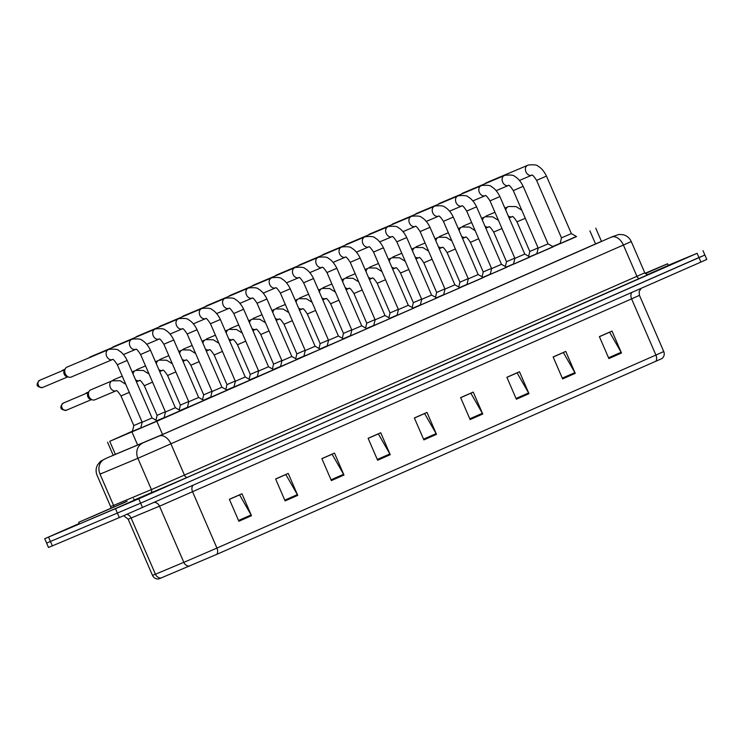 <?xml version="1.0" encoding="UTF-8"?>
<svg xmlns="http://www.w3.org/2000/svg" width="744" height="744" viewBox="0 0 744 744"><rect width="100%" height="100%" fill="white"/><g stroke="black" fill="none" stroke-linecap="round" stroke-linejoin="round"><path stroke-width="1.12" d="M142.085 422.015L133.808 425.568L132.413 431.381L140.849 427.8L132.423 431.343M180.504 410.651L164.089 417.756M203.8 400.412L187.386 407.517M227.097 390.172L210.682 397.268M250.393 379.924L233.979 387.029M273.68 369.684L257.266 376.789M291.825 356.497L266.938 299.004L257.061 303.273L281.948 360.775L291.825 356.497L297.014 359.464L298.112 358.989L280.562 366.55M315.121 346.258L290.234 288.756L280.358 293.034L305.245 350.536L315.121 346.258L320.311 349.224L321.408 348.75L303.859 356.302M343.57 338.957L327.155 346.062M366.857 328.718L350.443 335.823M390.154 318.478L373.739 325.584M413.45 308.239L397.036 315.335M436.747 297.991L420.332 305.096M460.034 287.751L443.629 294.857M483.33 277.512L466.916 284.617M506.627 267.273L490.212 274.369M529.923 257.024L513.509 264.129M553.22 246.785L536.805 253.89M576.507 236.546L560.092 243.651M157.207 420.89L140.802 427.995M132.469 431.176L109.731 441.313L156.826 421.29L576.34 236.453M560.167 243.334L552.727 246.506M164.136 417.57L156.863 420.695L164.136 417.561M187.432 407.331L180.15 410.456L187.432 407.321M210.729 397.091L203.447 400.207M234.016 386.843L226.743 389.968L234.025 386.834M257.312 376.603L250.04 379.728L257.312 376.594M280.609 366.364L273.327 369.489L280.609 366.355M303.905 356.125L296.623 359.24M327.193 345.876L319.92 349.001L327.202 345.867M350.489 335.637L343.217 338.762L350.489 335.628M373.786 325.398L366.513 328.523L373.786 325.388M397.082 315.158L389.8 318.274M413.078 308.025L420.379 304.901L413.097 308.035M436.375 297.786L443.675 294.661L436.393 297.795M459.671 287.547L466.962 284.422L459.69 287.556M490.259 274.192L482.977 277.307M506.255 267.059L513.555 263.934L506.273 267.068M529.551 256.82L536.852 253.695L529.57 256.829M655.65 361.407A5.98 3.822 -113.7 0 0 655.91 355.065L663.76 351.531C664.736 354.265 664.178 356.59 662.086 358.506L216.671 554.401L158.732 578.962C155.896 579.167 153.822 577.986 152.492 575.4L155.431 574.219A5.98 5.189 67.3 0 0 161.132 577.995M701.053 256.615L140.625 503.186L46.621 543.101L140.625 503.186L704.903 255.034L706.8 259.423L700.913 262.074L119.338 517.591L48.518 547.491L44.714 538.712L79.227 523.478M599.413 336.697L609.615 332.215L621.119 352.275A4.78 3.06 66.3 0 1 621.491 353.019L611.996 331.071L599.385 336.623L608.88 358.562L621.491 353.019M553.164 357.027L563.366 352.544L574.87 372.614A4.78 3.06 66.3 0 1 575.242 373.358L565.747 351.41L553.127 356.953L562.622 378.901L575.242 373.358M506.906 377.366L517.108 372.884L528.612 392.944A4.78 3.06 66.3 0 1 528.984 393.688L519.489 371.74L506.878 377.292L516.373 399.24L528.984 393.688M460.657 397.705L470.859 393.213L482.363 413.283A4.78 3.06 66.3 0 1 482.735 414.027L473.24 392.079L460.629 397.622L470.124 419.57L482.735 414.027M229.394 499.382L239.596 494.89L251.1 514.96A4.78 3.06 66.3 0 1 251.472 515.704L241.977 493.756L229.366 499.298L238.861 521.246L251.472 515.704M275.652 479.043L285.845 474.56L297.358 494.621A4.78 3.06 66.3 0 1 297.73 495.365L288.226 473.417L275.615 478.969L285.11 500.917L297.73 495.365M321.901 458.704L332.103 454.221L343.607 474.291A4.78 3.06 66.3 0 1 343.979 475.035L334.484 453.087L321.864 458.63L331.368 480.578L343.979 475.035M368.15 438.374L378.352 433.892L389.856 453.952A4.78 3.06 66.3 0 1 390.228 454.696L380.733 432.748L368.122 438.3L377.617 460.238L390.228 454.696M414.408 418.035L424.601 413.552L436.114 433.613A4.78 3.06 66.3 0 1 436.486 434.357L426.991 412.418L414.371 417.961L423.866 439.909L436.486 434.357M113.19 455.282L162.462 434.524L601.459 241.326M668.242 265.292L697.119 253.295L138.728 498.796L44.714 538.712M117.301 364.727L127.178 360.449L152.055 417.951L142.178 422.229L117.301 364.727C114.483 360.422 112.865 358.71 112.437 359.575L112.502 359.566A5.385 4.129 -112.9 0 1 112.335 359.631A5.385 4.129 -112.9 0 1 106.587 356.106A5.385 4.129 -112.9 0 1 108.299 349.661A5.385 4.129 -112.9 0 1 108.345 349.643A5.385 4.129 -112.9 0 1 108.54 349.559M152.055 417.951L157.244 420.918L140.802 428.07M71.192 377.031A5.385 4.129 -112.9 0 1 71.154 377.05A5.385 4.129 -112.9 0 1 68.969 377.189A5.385 4.129 -112.9 0 1 65.277 373.758A5.385 4.129 -112.9 0 1 65.342 368.606A5.385 4.129 -112.9 0 1 66.923 367.155A5.385 4.129 -112.9 0 1 66.96 367.136A5.385 4.129 -112.9 0 1 67.007 367.118M68.969 377.189L66.876 376.669A3.887 2.985 -112.9 0 1 64.207 374.186A3.887 2.985 -112.9 0 1 64.254 370.466L65.342 368.606M125.755 384.257L120.063 380.714L112.028 380.854A5.385 4.129 -112.9 0 0 110.345 387.475A5.385 4.129 -112.9 0 0 116.018 390.842A5.385 4.129 -112.9 0 0 116.157 390.795L94.86 399.798A5.385 4.129 -112.9 0 1 92.675 399.937A5.385 4.129 -112.9 0 1 88.982 396.506A5.385 4.129 -112.9 0 1 89.047 391.353A5.385 4.129 -112.9 0 1 90.666 389.884L112.028 380.854A5.385 4.129 -112.9 0 1 112.232 380.779M92.675 399.937L90.582 399.416A3.887 2.985 -112.9 0 1 87.913 396.943A3.887 2.985 -112.9 0 1 87.969 393.223L89.047 391.353M133.808 425.568L120.984 395.938C118.175 391.642 116.548 389.921 116.129 390.795L116.194 390.777M140.588 354.488L150.465 350.21L175.352 407.712L165.475 411.981L140.588 354.488C137.78 350.182 136.161 348.462 135.733 349.336L135.799 349.317M175.352 407.712L180.541 410.669L164.099 417.83M89.029 357.808A5.385 4.129 -112.9 0 1 90.21 356.915A5.385 4.129 -112.9 0 1 90.257 356.897A5.385 4.129 -112.9 0 1 90.294 356.878M163.885 344.24L173.761 339.971L198.648 397.463L188.771 401.741L163.885 344.24C161.076 339.943 159.448 338.222 159.03 339.097L159.095 339.078A5.385 4.129 -112.9 0 1 158.918 339.143A5.385 4.129 -112.9 0 1 153.18 335.618A5.385 4.129 -112.9 0 1 154.892 329.173A5.385 4.129 -112.9 0 1 154.929 329.155A5.385 4.129 -112.9 0 1 155.133 329.081M198.648 397.463L203.837 400.43L198.434 402.839L187.386 407.582L188.771 401.741M112.316 347.569A5.385 4.129 -112.9 0 1 113.507 346.676A5.385 4.129 -112.9 0 1 113.553 346.658A5.385 4.129 -112.9 0 1 113.59 346.639M187.181 334L197.058 329.722L221.935 387.224L212.068 391.502L187.181 334C184.363 329.694 182.745 327.983 182.327 328.857A5.385 4.129 -112.9 0 1 182.215 328.904A5.385 4.129 -112.9 0 1 176.468 325.379A5.385 4.129 -112.9 0 1 178.188 318.934A5.385 4.129 -112.9 0 1 178.225 318.916A5.385 4.129 -112.9 0 1 178.43 318.841M221.935 387.224L227.134 390.191L210.682 397.343M135.613 337.33A5.385 4.129 -112.9 0 1 136.803 336.428A5.385 4.129 -112.9 0 1 136.84 336.409A5.385 4.129 -112.9 0 1 136.887 336.4M210.478 323.761L220.354 319.483L245.232 376.985L235.355 381.263L210.478 323.761C207.66 319.455 206.042 317.744 205.614 318.609A5.385 4.129 -112.9 0 1 205.511 318.664A5.385 4.129 -112.9 0 1 199.764 315.14A5.385 4.129 -112.9 0 1 201.475 308.695A5.385 4.129 -112.9 0 1 201.522 308.676A5.385 4.129 -112.9 0 1 201.717 308.593M245.232 376.985L250.421 379.952L233.979 387.103M158.909 327.081A5.385 4.129 -112.9 0 1 160.1 326.188A5.385 4.129 -112.9 0 1 160.137 326.17A5.385 4.129 -112.9 0 1 160.183 326.151M165.382 411.776L157.105 415.329L144.28 385.699C141.462 381.393 139.844 379.682 139.416 380.556L139.481 380.537M112.697 380.603A5.385 4.129 -112.9 0 1 113.962 379.645L122.239 376.148M188.678 401.528L180.392 405.089L167.577 375.46C164.759 371.154 163.141 369.442 162.713 370.317L162.778 370.298M135.994 370.363A5.385 4.129 -112.9 0 1 137.259 369.405L145.536 365.909M211.975 391.288L203.689 394.841L190.873 365.22C188.055 360.914 186.437 359.194 186.009 360.068L186.074 360.059M210.729 397.082L203.428 400.198M159.29 360.115A5.385 4.129 -112.9 0 1 160.555 359.166L168.832 355.66M127.168 501.177L78.715 522.297L127.168 501.177M133.576 498.554L134.292 500.201L116.269 508.208L79.422 523.943L78.715 522.297M645.048 273.299L667.582 263.767L645.308 273.634M667.582 263.767L668.298 265.413L647.475 274.648M233.774 313.522L243.651 309.244L268.528 366.746L258.652 371.014L233.774 313.522C230.956 309.216 229.338 307.495 228.91 308.369A5.385 4.129 -112.9 0 1 228.808 308.416A5.385 4.129 -112.9 0 1 223.061 304.891A5.385 4.129 -112.9 0 1 224.772 298.446A5.385 4.129 -112.9 0 1 224.818 298.428A5.385 4.129 -112.9 0 1 225.013 298.353M268.528 366.746L273.718 369.703L257.275 376.864M182.206 316.842A5.385 4.129 -112.9 0 1 183.396 315.949A5.385 4.129 -112.9 0 1 183.433 315.93A5.385 4.129 -112.9 0 1 183.47 315.912M297.023 359.501L280.572 366.615M205.493 306.602A5.385 4.129 -112.9 0 1 206.683 305.71A5.385 4.129 -112.9 0 1 206.73 305.691A5.385 4.129 -112.9 0 1 206.767 305.672M320.32 349.252L303.859 356.376M228.789 296.363A5.385 4.129 -112.9 0 1 229.98 295.461A5.385 4.129 -112.9 0 1 230.017 295.442A5.385 4.129 -112.9 0 1 230.063 295.433M235.271 381.049L226.985 384.602L214.16 354.972C211.352 350.675 209.724 348.955 209.306 349.829L209.371 349.81M179.685 353.642A5.385 4.129 -112.9 0 1 181.917 350.136L182.559 349.885A5.385 4.129 -112.9 0 1 183.842 348.917L192.129 345.421M258.559 370.81L250.282 374.362L237.457 344.732C234.639 340.427 233.021 338.715 232.602 339.589L232.667 339.571M202.972 343.403A5.385 4.129 -112.9 0 1 205.205 339.887L205.856 339.645A5.385 4.129 -112.9 0 1 207.139 338.678L215.416 335.181M281.855 360.561L273.569 364.123L260.753 334.493C257.936 330.187 256.317 328.476 255.889 329.35L255.955 329.332M226.269 333.163A5.385 4.129 -112.9 0 1 228.501 329.648L229.152 329.397A5.385 4.129 -112.9 0 1 230.435 328.439L238.712 324.942M303.654 282.794L313.531 278.516L338.408 336.018L328.532 340.287L303.654 282.794C300.836 278.488 299.218 276.777 298.79 277.642A5.385 4.129 -112.9 0 1 298.688 277.698A5.385 4.129 -112.9 0 1 292.941 274.173A5.385 4.129 -112.9 0 1 294.652 267.728A5.385 4.129 -112.9 0 1 294.698 267.71A5.385 4.129 -112.9 0 1 294.894 267.626M338.408 336.018L343.607 338.985L327.155 346.137M252.086 286.115A5.385 4.129 -112.9 0 1 253.276 285.222A5.385 4.129 -112.9 0 1 253.313 285.203A5.385 4.129 -112.9 0 1 253.36 285.185M326.951 272.546L336.827 268.277L361.705 325.779L351.828 330.048L326.951 272.546C324.133 268.249 322.515 266.529 322.087 267.403A5.385 4.129 -112.9 0 1 321.985 267.449A5.385 4.129 -112.9 0 1 316.237 263.925A5.385 4.129 -112.9 0 1 317.948 257.48A5.385 4.129 -112.9 0 1 317.995 257.461A5.385 4.129 -112.9 0 1 318.19 257.387M361.705 325.779L366.894 328.736L350.452 335.897M275.382 275.875A5.385 4.129 -112.9 0 1 276.573 274.982A5.385 4.129 -112.9 0 1 276.61 274.964A5.385 4.129 -112.9 0 1 276.656 274.945M350.238 262.307L360.115 258.038L385.001 315.53L375.125 319.808L350.238 262.307C347.429 258.01 345.811 256.289 345.383 257.164A5.385 4.129 -112.9 0 1 345.281 257.21A5.385 4.129 -112.9 0 1 339.534 253.685A5.385 4.129 -112.9 0 1 341.245 247.241A5.385 4.129 -112.9 0 1 341.282 247.222A5.385 4.129 -112.9 0 1 341.487 247.148M385.001 315.53L390.191 318.497L373.748 325.649M298.669 265.636A5.385 4.129 -112.9 0 1 299.86 264.743A5.385 4.129 -112.9 0 1 299.906 264.724A5.385 4.129 -112.9 0 1 299.944 264.706L341.933 246.971C347.597 246.422 350.88 246.831 351.773 248.208C352.284 248.422 356.516 250.607 360.115 258.038M373.534 252.067L383.411 247.789L408.298 305.291L398.421 309.569L373.534 252.067C370.726 247.761 369.098 246.05 368.68 246.924A5.385 4.129 -112.9 0 1 368.568 246.971A5.385 4.129 -112.9 0 1 362.83 243.446A5.385 4.129 -112.9 0 1 364.541 237.001A5.385 4.129 -112.9 0 1 364.579 236.983A5.385 4.129 -112.9 0 1 364.783 236.908M408.298 305.291L413.487 308.258L397.036 315.409M321.966 255.387A5.385 4.129 -112.9 0 1 323.156 254.494A5.385 4.129 -112.9 0 1 323.203 254.476A5.385 4.129 -112.9 0 1 323.24 254.467M396.831 241.828L406.708 237.55L431.585 295.052L421.709 299.321L396.831 241.828C394.013 237.522 392.395 235.811 391.967 236.676L392.032 236.666M431.585 295.052L436.784 298.019L420.332 305.17M345.263 245.148A5.385 4.129 -112.9 0 1 346.453 244.255A5.385 4.129 -112.9 0 1 346.49 244.237A5.385 4.129 -112.9 0 1 346.537 244.218M305.152 350.322L296.865 353.874L284.05 324.254C281.232 319.948 279.614 318.227 279.186 319.102L279.251 319.092A5.385 4.129 -112.9 0 1 279.084 319.157A5.385 4.129 -112.9 0 1 275.289 318.302M303.905 356.116L296.614 359.231M252.467 319.148A5.385 4.129 -112.9 0 1 253.732 318.2L262.009 314.693M328.448 340.082L320.162 343.635L307.337 314.005C304.529 309.709 302.91 307.988 302.483 308.862L302.548 308.844A5.385 4.129 -112.9 0 1 302.371 308.909A5.385 4.129 -112.9 0 1 298.586 308.062M272.862 312.675A5.385 4.129 -112.9 0 1 275.094 309.169L275.736 308.918A5.385 4.129 -112.9 0 1 277.028 307.951L285.305 304.454M351.735 329.843L343.458 333.396L330.634 303.766C327.825 299.46 326.197 297.749 325.779 298.623L325.844 298.604A5.385 4.129 -112.9 0 1 325.667 298.669A5.385 4.129 -112.9 0 1 321.882 297.814M296.149 302.436A5.385 4.129 -112.9 0 1 298.381 298.921L299.032 298.679A5.385 4.129 -112.9 0 1 300.316 297.712L308.593 294.215M375.032 319.594L366.755 323.156L353.93 293.527C351.112 289.221 349.494 287.51 349.066 288.384A5.385 4.129 -112.9 0 1 348.964 288.43A5.385 4.129 -112.9 0 1 345.179 287.575M319.446 292.197A5.385 4.129 -112.9 0 1 321.678 288.681L322.329 288.43A5.385 4.129 -112.9 0 1 323.612 287.472L331.889 283.976M398.328 309.355L390.042 312.908L377.227 283.287C374.409 278.981 372.791 277.261 372.363 278.135A5.385 4.129 -112.9 0 1 372.26 278.191A5.385 4.129 -112.9 0 1 368.466 277.335M397.082 315.149L389.791 318.265M345.644 278.182A5.385 4.129 -112.9 0 1 346.909 277.233L355.186 273.727M420.127 231.579L430.004 227.311L454.882 284.812L445.005 289.081L420.127 231.579C417.31 227.283 415.691 225.562 415.264 226.436L415.329 226.418M454.882 284.812L460.071 287.77L443.629 294.931M368.559 234.909A5.385 4.129 -112.9 0 1 369.749 234.016A5.385 4.129 -112.9 0 1 369.787 233.997A5.385 4.129 -112.9 0 1 369.833 233.979M443.415 221.34L453.291 217.071L478.178 274.564L468.302 278.842L443.415 221.34C440.606 217.043 438.988 215.323 438.56 216.197L438.625 216.179M478.178 274.564L483.368 277.531L477.964 279.939L466.925 284.682L468.302 278.842M391.856 224.669A5.385 4.129 -112.9 0 1 393.037 223.777A5.385 4.129 -112.9 0 1 393.083 223.758A5.385 4.129 -112.9 0 1 393.12 223.739M466.711 211.101L476.588 206.823L501.475 264.325L491.598 268.603L466.711 211.101C463.903 206.795 462.275 205.084 461.857 205.958L461.922 205.939M501.475 264.325L506.664 267.291L490.212 274.443M415.143 214.421A5.385 4.129 -112.9 0 1 416.333 213.528A5.385 4.129 -112.9 0 1 416.38 213.509A5.385 4.129 -112.9 0 1 416.417 213.5M490.008 200.861L499.884 196.583L524.762 254.085L514.894 258.354L490.008 200.861C487.19 196.555 485.572 194.844 485.153 195.709L485.218 195.7M524.762 254.085L529.961 257.052L513.509 264.204M438.439 204.182A5.385 4.129 -112.9 0 1 439.63 203.289A5.385 4.129 -112.9 0 1 439.667 203.27A5.385 4.129 -112.9 0 1 439.713 203.252M513.304 190.613L523.181 186.344L548.058 243.846L538.182 248.115L513.304 190.613C510.486 186.316 508.868 184.596 508.44 185.47L508.505 185.451M548.058 243.846L553.248 246.803L536.805 253.964M461.736 193.942A5.385 4.129 -112.9 0 1 462.926 193.049A5.385 4.129 -112.9 0 1 462.963 193.031A5.385 4.129 -112.9 0 1 463.01 193.012M536.601 180.374L546.477 176.105L571.355 233.597L561.478 237.875L536.601 180.374C533.783 176.077 532.165 174.356 531.737 175.231L531.802 175.212M571.355 233.597L576.544 236.564L571.141 238.973L560.102 243.716L561.478 237.875M485.032 183.703A5.385 4.129 -112.9 0 1 486.223 182.81A5.385 4.129 -112.9 0 1 486.26 182.792A5.385 4.129 -112.9 0 1 486.297 182.773M421.625 299.116L413.339 302.668L400.514 273.039C397.705 268.742 396.087 267.022 395.659 267.896A5.385 4.129 -112.9 0 1 395.557 267.942A5.385 4.129 -112.9 0 1 391.763 267.096M366.039 271.709A5.385 4.129 -112.9 0 1 368.271 268.203L368.922 267.952A5.385 4.129 -112.9 0 1 370.205 266.984L378.482 263.488M444.912 288.877L436.635 292.429L423.81 262.799C421.002 258.493 419.374 256.782 418.956 257.657A5.385 4.129 -112.9 0 1 418.844 257.703A5.385 4.129 -112.9 0 1 415.059 256.847M389.326 261.469A5.385 4.129 -112.9 0 1 391.558 257.954L392.209 257.712A5.385 4.129 -112.9 0 1 393.492 256.745L401.769 253.248M468.209 278.628L459.932 282.19L447.107 252.56C444.289 248.254 442.671 246.543 442.243 247.417A5.385 4.129 -112.9 0 1 442.141 247.464A5.385 4.129 -112.9 0 1 438.356 246.608M412.622 251.23A5.385 4.129 -112.9 0 1 414.854 247.715L415.505 247.464A5.385 4.129 -112.9 0 1 416.789 246.506L425.066 243.009M491.505 268.389L483.219 271.941L470.403 242.321C467.585 238.015 465.967 236.294 465.539 237.169A5.385 4.129 -112.9 0 1 465.437 237.224A5.385 4.129 -112.9 0 1 461.643 236.369M490.259 274.183L482.968 277.298M438.821 237.215A5.385 4.129 -112.9 0 1 440.085 236.267L448.362 232.76M514.802 258.149L506.515 261.702L493.7 232.072C490.882 227.776 489.264 226.055 488.836 226.929A5.385 4.129 -112.9 0 1 488.734 226.976A5.385 4.129 -112.9 0 1 484.939 226.13M459.215 230.742A5.385 4.129 -112.9 0 1 461.447 227.236L462.098 226.985A5.385 4.129 -112.9 0 1 463.382 226.018L471.659 222.521M538.098 247.91L529.812 251.463L516.987 221.833C514.178 217.527 512.551 215.816 512.132 216.69A5.385 4.129 -112.9 0 1 512.021 216.737A5.385 4.129 -112.9 0 1 508.236 215.881M485.404 216.737A5.385 4.129 -112.9 0 1 486.669 215.779L494.946 212.282M137.705 445.2L131.995 432.004M162.545 434.496L156.826 421.29M115.441 454.519L109.731 441.313M595.619 244.088L589.908 230.882M632.037 292.355A5.98 3.822 -113.7 0 0 631.6 298.883L161.699 505.241L128.182 519.219L123.764 515.713M641.123 288.365L639.133 291.518L639.44 295.34L631.6 298.883L655.91 355.065L216.932 548.068A5.98 3.822 66.3 0 1 216.671 554.401M126.889 514.364A5.98 5.189 -112.7 0 1 131.121 518.038L155.431 574.219L186.019 561.422L216.932 548.068L192.622 491.877A5.98 3.822 -113.7 0 1 193.059 485.358M189.525 566.11A5.98 5.189 67.3 0 1 183.824 562.343L159.504 506.162A5.98 5.189 -112.7 0 0 154.361 502.377M700.913 262.074L697.119 253.295M142.523 507.575L138.728 498.796M119.338 517.591L115.534 508.822M52.359 545.91L48.565 537.131M436.114 433.613L423.541 439.146M389.856 453.952L377.282 459.476M343.607 474.291L331.034 479.815M297.358 494.621L284.785 500.154M251.1 514.96L238.526 520.484M482.363 413.283L469.789 418.807M528.612 392.944L516.048 398.477M574.87 372.614L562.297 378.138M621.119 352.275L608.546 357.799M626.885 243.474L620.608 246.301M107.238 457.83A11.96 7.654 -113.7 0 0 107.173 457.858L159.197 436.031L611.698 236.945A11.96 7.719 66.9 0 0 611.633 236.973M611.763 236.918A11.96 7.719 66.9 0 0 611.698 236.945L618.962 234.434L623.342 234.76C627.025 235.811 629.675 238.089 631.275 241.568L137.882 458.304L151.413 489.58L644.806 272.843C647.048 274.676 648.247 275.224 648.415 274.508M648.35 274.527L187.469 477.295A2.985 1.916 66.3 0 1 184.521 475.295L170.99 444.019A11.96 7.654 -113.7 0 0 159.197 436.031M187.469 477.295L134.227 500.052M142.634 443.173A11.96 10.379 67.3 0 0 137.882 458.304L100.022 474.142L113.562 505.409L151.413 489.58A2.985 2.595 -112.7 0 1 150.223 493.356M104.783 459.011A11.96 10.379 67.3 0 0 100.022 474.142L101.444 473.324M107.108 457.886A11.96 7.654 -113.7 0 1 107.173 457.858L100.663 461.178L97.538 464.888C95.799 468.292 95.65 471.77 97.092 475.323L110.624 506.59L113.562 505.409A2.985 2.595 -112.7 0 1 113.832 506.878M611.624 237.113A11.96 7.654 -113.7 0 1 623.426 245.111L636.957 276.377A2.985 1.916 66.3 0 0 639.905 278.377M39.395 380.426A3.887 2.483 66.3 0 1 39.506 380.37C35.489 384.797 36.521 387.178 42.585 387.503A3.887 2.985 -112.9 0 1 42.585 387.503A3.887 2.985 -112.9 0 1 38.325 385.113A3.887 2.985 -112.9 0 1 39.525 380.361A3.887 2.483 66.3 0 1 39.525 380.361A3.887 2.985 -112.9 0 1 39.553 380.351A3.887 2.985 -112.9 0 1 39.59 380.333M66.318 410.242A3.887 2.985 -112.9 0 1 66.29 410.26A3.887 2.985 -112.9 0 1 62.04 407.861A3.887 2.985 -112.9 0 1 63.231 403.108A3.887 2.985 -112.9 0 1 63.268 403.099A3.887 2.985 -112.9 0 1 63.296 403.09L88.397 392.469M91.428 399.63L66.29 410.26C60.227 409.925 59.204 407.545 63.212 403.118A3.887 2.483 66.3 0 1 63.231 403.108M129.27 392.386L120.984 395.938M61.836 370.931A3.887 2.985 -112.9 0 1 62.822 370.121A3.887 2.483 66.3 0 1 62.822 370.121A3.887 2.985 -112.9 0 1 62.849 370.103A3.887 2.985 -112.9 0 1 62.877 370.094L64.998 369.201M123.485 354.525L135.761 349.336A5.385 4.129 -112.9 0 1 135.631 349.382A5.385 4.129 -112.9 0 1 129.884 345.858A5.385 4.129 -112.9 0 1 131.595 339.413A5.385 4.129 -112.9 0 1 131.642 339.394A5.385 4.129 -112.9 0 1 131.837 339.32M85.541 393.678A3.887 2.985 -112.9 0 1 86.527 392.869A3.887 2.985 -112.9 0 1 86.555 392.86A3.887 2.985 -112.9 0 1 86.592 392.841M86.397 392.934A3.887 2.483 66.3 0 1 86.509 392.879A3.887 2.483 66.3 0 1 86.527 392.869L88.703 391.949M152.567 382.146L144.28 385.699M136.431 381.83L139.453 380.556A5.385 4.129 -112.9 0 1 139.314 380.603A5.385 4.129 -112.9 0 1 135.529 379.747M133.092 374.13A5.385 4.129 -112.9 0 1 135.324 370.614A5.385 4.129 -112.9 0 1 135.529 370.54M175.854 371.907L167.577 375.46M159.718 371.591L162.741 370.317A5.385 4.129 -112.9 0 1 162.611 370.363A5.385 4.129 -112.9 0 1 158.816 369.508M156.389 363.881A5.385 4.129 -112.9 0 1 158.621 360.375A5.385 4.129 -112.9 0 1 158.816 360.301M199.15 361.658L190.873 365.22M183.015 361.352L186.037 360.068A5.385 4.129 -112.9 0 1 185.907 360.124A5.385 4.129 -112.9 0 1 182.113 359.268M178.746 351.475L181.917 350.136A5.385 4.129 -112.9 0 1 182.113 350.052M121.486 503.679L90.805 517.164L121.486 503.679M645.085 273.346L659.789 267.18M257.061 303.273C254.253 298.976 252.635 297.256 252.207 298.13A5.385 4.129 -112.9 0 1 252.095 298.177A5.385 4.129 -112.9 0 1 246.357 294.652A5.385 4.129 -112.9 0 1 248.068 288.207A5.385 4.129 -112.9 0 1 248.105 288.188A5.385 4.129 -112.9 0 1 248.31 288.114M280.358 293.034C277.54 288.728 275.922 287.017 275.503 287.891A5.385 4.129 -112.9 0 1 275.392 287.937A5.385 4.129 -112.9 0 1 269.654 284.413A5.385 4.129 -112.9 0 1 271.365 277.968A5.385 4.129 -112.9 0 1 271.402 277.949A5.385 4.129 -112.9 0 1 271.607 277.875M222.447 351.419L214.16 354.972M206.311 351.103L209.334 349.829A5.385 4.129 -112.9 0 1 209.194 349.875A5.385 4.129 -112.9 0 1 205.409 349.029M202.033 341.236L205.205 339.887A5.385 4.129 -112.9 0 1 205.409 339.813M245.743 341.18L237.457 344.732M229.608 340.864L232.63 339.589A5.385 4.129 -112.9 0 1 232.491 339.636A5.385 4.129 -112.9 0 1 228.706 338.78M225.33 330.987L228.501 329.648A5.385 4.129 -112.9 0 1 228.706 329.573M269.03 330.941L260.753 334.493M252.895 330.624L255.917 329.35A5.385 4.129 -112.9 0 1 255.787 329.397A5.385 4.129 -112.9 0 1 252.002 328.541M249.566 322.915A5.385 4.129 -112.9 0 1 251.798 319.409A5.385 4.129 -112.9 0 1 251.993 319.334M379.719 241.874L392.004 236.676A5.385 4.129 -112.9 0 1 391.865 236.732A5.385 4.129 -112.9 0 1 386.117 233.207A5.385 4.129 -112.9 0 1 387.838 226.762A5.385 4.129 -112.9 0 1 387.875 226.743A5.385 4.129 -112.9 0 1 388.08 226.66M292.327 320.692L284.05 324.254M271.923 310.508L275.094 309.169A5.385 4.129 -112.9 0 1 275.289 309.086M315.623 310.453L307.337 314.005M295.21 300.269L298.381 298.921A5.385 4.129 -112.9 0 1 298.586 298.846M338.92 300.213L330.634 303.766M318.506 290.021L321.678 288.681A5.385 4.129 -112.9 0 1 321.882 288.607M362.216 289.974L353.93 293.527M342.742 281.948A5.385 4.129 -112.9 0 1 344.974 278.442A5.385 4.129 -112.9 0 1 345.169 278.368M385.504 279.725L377.227 283.287M365.099 269.542L368.271 268.203A5.385 4.129 -112.9 0 1 368.466 268.119M403.016 231.626L415.292 226.436A5.385 4.129 -112.9 0 1 415.161 226.483A5.385 4.129 -112.9 0 1 409.414 222.958A5.385 4.129 -112.9 0 1 411.125 216.513A5.385 4.129 -112.9 0 1 411.172 216.495A5.385 4.129 -112.9 0 1 411.367 216.42M426.312 221.387L438.588 216.197A5.385 4.129 -112.9 0 1 438.458 216.244A5.385 4.129 -112.9 0 1 432.71 212.719A5.385 4.129 -112.9 0 1 434.422 206.274A5.385 4.129 -112.9 0 1 434.468 206.255A5.385 4.129 -112.9 0 1 434.663 206.181M449.608 211.147L461.885 205.958A5.385 4.129 -112.9 0 1 461.745 206.004A5.385 4.129 -112.9 0 1 456.007 202.48A5.385 4.129 -112.9 0 1 457.718 196.035A5.385 4.129 -112.9 0 1 457.755 196.016A5.385 4.129 -112.9 0 1 457.96 195.942M472.896 200.908L485.181 195.709A5.385 4.129 -112.9 0 1 485.041 195.765A5.385 4.129 -112.9 0 1 479.294 192.24A5.385 4.129 -112.9 0 1 481.015 185.795A5.385 4.129 -112.9 0 1 481.052 185.777A5.385 4.129 -112.9 0 1 481.256 185.693M496.192 190.659L508.468 185.47A5.385 4.129 -112.9 0 1 508.338 185.516A5.385 4.129 -112.9 0 1 502.591 181.992A5.385 4.129 -112.9 0 1 504.302 175.547A5.385 4.129 -112.9 0 1 504.348 175.528A5.385 4.129 -112.9 0 1 504.544 175.454M519.489 180.42L531.765 175.231A5.385 4.129 -112.9 0 1 531.635 175.277A5.385 4.129 -112.9 0 1 525.887 171.752A5.385 4.129 -112.9 0 1 527.598 165.308A5.385 4.129 -112.9 0 1 527.645 165.289A5.385 4.129 -112.9 0 1 527.84 165.215M408.8 269.486L400.514 273.039M388.387 259.303L391.558 257.954A5.385 4.129 -112.9 0 1 391.763 257.88M432.097 259.247L423.81 262.799M411.683 249.054L414.854 247.715A5.385 4.129 -112.9 0 1 415.059 247.64M455.393 249.008L447.107 252.56M435.919 240.982A5.385 4.129 -112.9 0 1 438.151 237.476A5.385 4.129 -112.9 0 1 438.356 237.401M478.68 238.759L470.403 242.321M458.276 228.575L461.447 227.236A5.385 4.129 -112.9 0 1 461.643 227.153M501.977 228.52L493.7 232.072M482.512 220.503A5.385 4.129 -112.9 0 1 484.744 216.988A5.385 4.129 -112.9 0 1 484.939 216.913M525.273 218.28L516.987 221.833M505.799 210.264A5.385 4.129 -112.9 0 1 508.031 206.748A5.385 4.129 -112.9 0 1 508.236 206.674M113.255 455.44L107.527 442.196M601.524 241.484L595.786 228.231M663.76 351.531L639.44 295.34M152.492 575.4L128.182 519.219M703.006 250.644L704.903 255.034M631.275 241.568L644.806 272.843M110.624 506.59L110.847 508.161M66.96 367.136L108.996 349.392C114.66 348.834 117.933 349.243 118.826 350.619C119.338 350.843 123.569 353.019 127.178 360.449M39.506 380.37L64.691 369.722M142.178 422.22L140.783 428.042M112.465 359.575L71.154 377.05M42.585 387.503L67.723 376.882M61.482 371.079L62.849 370.103M90.257 356.897L132.283 339.152C137.947 338.594 141.23 339.004 142.123 340.38C142.634 340.594 146.866 342.779 150.465 350.21M165.475 411.981L164.08 417.793M113.553 346.658L155.58 328.904C161.243 328.355 164.526 328.764 165.419 330.141C165.931 330.355 170.162 332.54 173.761 339.971M159.058 339.097L146.782 344.286M182.327 328.857L170.069 334.047M136.84 336.409L178.876 318.664C184.54 318.107 187.823 318.516 188.716 319.892C189.218 320.115 193.459 322.301 197.058 329.722M212.068 391.502L210.673 397.315M193.366 323.807L205.679 318.599M160.137 326.17L202.173 308.425C207.836 307.867 211.11 308.276 212.012 309.653C212.514 309.876 216.746 312.052 220.354 319.483M235.355 381.254L233.969 387.075M85.188 393.827L86.555 392.86M132.153 371.954L135.975 370.363L143.35 370.466L149.051 374.018M157.105 415.329L155.942 420.165M155.45 361.714L159.272 360.124L166.647 360.226L172.338 363.779M180.392 405.089L179.239 409.925M195.635 353.539L189.943 349.987L182.559 349.885M203.689 394.841L202.526 399.686M125.783 501.958L86.527 518.94M216.662 313.559L228.975 308.351M183.433 315.93L225.46 298.186C231.124 297.628 234.407 298.037 235.299 299.413C235.811 299.627 240.042 301.813 243.651 309.244M258.652 371.014L257.257 376.827M239.959 303.32L252.272 298.112M206.73 305.691L248.756 287.937C254.42 287.389 257.703 287.798 258.596 289.174C259.107 289.388 263.339 291.574 266.938 299.004M281.948 360.775L280.553 366.587M263.255 293.08L275.568 287.872M230.017 295.442L272.053 277.698C277.717 277.14 281 277.549 281.892 278.926C282.404 279.149 286.635 281.334 290.234 288.756M305.245 350.536L303.85 356.348M218.931 343.291L213.24 339.748L205.856 339.645M226.985 384.602L225.823 389.447M242.228 333.052L236.527 329.499L229.152 329.397M250.282 374.362L249.119 379.198M248.626 320.748L252.448 319.157L259.823 319.26L265.515 322.812M273.569 364.123L272.416 368.959M286.542 282.841L298.856 277.633M253.313 285.203L295.349 267.459C301.013 266.901 304.287 267.31 305.189 268.686C305.691 268.909 309.923 271.086 313.531 278.516M328.532 340.287L327.146 346.109M309.839 272.592L322.152 267.384M276.61 274.964L318.646 257.219C324.31 256.661 327.583 257.071 328.476 258.447C328.988 258.661 333.219 260.846 336.827 268.277M351.828 330.048L350.433 335.86M333.135 262.353L345.449 257.145M375.125 319.808L373.73 325.621M356.432 252.114L368.745 246.906M323.203 254.476L365.23 236.732C370.893 236.173 374.176 236.583 375.069 237.959C375.581 238.182 379.812 240.368 383.411 247.789M398.421 309.569L397.026 315.382M346.49 244.237L388.526 226.492C394.19 225.934 397.463 226.343 398.366 227.72C398.868 227.943 403.099 230.119 406.708 237.55M421.709 299.321L420.323 305.142M279.214 319.102L276.191 320.385M288.812 312.573L283.12 309.02L275.736 308.918M296.865 353.874L295.703 358.72M302.51 308.862L299.488 310.136M312.108 302.324L306.416 298.781L299.032 298.679M320.162 343.635L318.999 348.48M325.807 298.623L322.784 299.897M335.404 292.085L329.704 288.533L322.329 288.43M343.458 333.396L342.296 338.232M341.803 279.781L345.625 278.191L353 278.293L358.692 281.846M349.103 288.384L346.072 289.658M366.746 323.156L365.592 327.992M369.368 279.418L372.428 278.126M381.988 271.607L376.297 268.054L368.922 267.952M390.042 312.908L388.889 317.753M369.787 233.997L411.823 216.253C417.486 215.695 420.76 216.104 421.653 217.481C422.164 217.694 426.396 219.88 430.004 227.311M445.005 289.081L443.61 294.894M393.083 223.758L435.11 206.004C440.774 205.456 444.056 205.865 444.949 207.241C445.461 207.455 449.692 209.641 453.291 217.071M416.38 213.509L458.406 195.765C464.07 195.207 467.353 195.616 468.246 196.993C468.757 197.216 472.989 199.401 476.588 206.823M491.598 268.603L490.203 274.415M439.667 203.27L481.703 185.526C487.366 184.968 490.649 185.377 491.542 186.753C492.044 186.977 496.285 189.153 499.884 196.583M514.894 258.354L513.5 264.176M462.963 193.031L504.999 175.286C510.663 174.728 513.937 175.138 514.839 176.514C515.341 176.728 519.572 178.913 523.181 186.344M538.182 248.115L536.796 253.927M486.26 182.792L528.286 165.038C533.95 164.489 537.233 164.898 538.126 166.275C538.637 166.489 542.869 168.674 546.477 176.105M392.665 269.17L395.724 267.877M405.285 261.358L399.593 257.815L392.209 257.712M413.339 302.668L412.176 307.514M415.961 258.931L419.021 257.638M428.581 251.119L422.89 247.566L415.505 247.464M436.635 292.429L435.473 297.265M439.258 248.691L442.308 247.399M434.98 238.815L438.802 237.224L446.177 237.327L451.878 240.879M459.932 282.19L458.769 287.026M462.545 238.452L465.605 237.159M475.165 230.64L469.473 227.087L462.098 226.985M483.219 271.941L482.066 276.787M485.841 228.203L488.901 226.911M481.573 218.327L485.386 216.746L492.77 216.848L498.461 220.391M506.515 261.702L505.353 266.547M509.138 217.964L512.197 216.671M504.86 208.088L508.682 206.497L516.066 206.6L521.758 210.152M529.812 251.463L528.649 256.299"/></g></svg>
